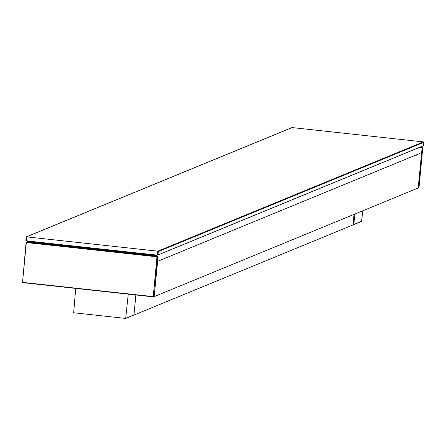 <?xml version="1.0" encoding="UTF-8"?>
<svg xmlns="http://www.w3.org/2000/svg" width="446" height="446" viewBox="0 0 446 446"><rect width="100%" height="100%" fill="white"/><g stroke="black" fill="none" stroke-linecap="round" stroke-linejoin="round"><path stroke-width="0.67" d="M154.11 296.64L418.175 187.995L422.111 147.804L419.786 147.28M416.681 154.729L416.809 155.425M31.426 242.412L26.855 241.927M154.171 296.623L158.113 256.428L153.541 255.692M152.911 255.218L152.688 255.569M150.285 255.709L149.928 255.268L35 242.73L34.571 243.081M32.24 242.429L31.911 241.721M27.396 240.857L27.858 241.576L156.05 255.564L156.641 254.956M156.05 255.564L156.886 255.101M157.577 251.154L26.754 236.876L26.381 240.862L157.198 255.134L157.851 251.176L158.308 251.572L158.007 254.761L156.178 255.547M26.381 240.862L25.874 240.344L26.504 236.848L292.085 127.567L291.55 127.969L292.359 127.595L423.176 141.867L423.683 142.386L423.432 141.9L157.851 251.176M26.504 236.848L26.175 237.16L26.754 236.876M152.71 255.302L153.14 254.945M423.053 145.881L157.873 254.995M26.124 240.829L25.874 240.344M135.963 294.996L133.867 315.093M354.726 214.102L353.583 224.695L133.928 315.077M418.811 187.348L418.158 187.967L422.228 147.765L419.614 147.213M421.988 147.475L422.579 147.514M422.557 147.269L420.388 147.029L422.797 147.559L418.744 187.632M157.756 256.194L26.938 241.922L26.286 242.54L156.975 256.801L153.229 296.88L154.216 296.451L157.756 256.194L156.975 256.801L157.048 256.517L26.069 242.49L22.54 282.619L153.229 296.88L154.026 296.679M153.931 296.685L22.3 282.329L153.229 296.88L157.282 256.807L157.995 256.489M29.313 242.178L155.386 255.932M26.359 242.256L22.523 282.374L26.359 242.256M354.843 214.058L353.862 224.427L361.862 221.138L353.572 224.667M362.838 210.763L361.572 221.372M353.215 223.072L354.035 214.387M133.683 315.138L125.683 318.433L133.973 314.904L135.857 294.984M128.247 294.154L125.683 318.433L73.674 312.757L75.709 288.423M27.791 241.559L27.055 241.86M157.109 255.123L156.284 255.469M156.641 255.073L156.351 255.19M423.382 145.569L423.683 142.386L158.308 251.572M418.32 187.933L419.034 187.392L422.797 147.559L422.228 147.765M26.927 241.877L27.752 241.542M153.602 255.669L154.322 255.374M157.65 261.311L419.848 153.43M157.694 255.118L423.209 145.87M26.347 236.859L291.862 127.612M26.175 237.105L25.857 240.416M423.7 142.313L423.382 145.625M26.782 241.955L26.063 242.496M353.7 224.645L361.7 221.355M125.811 318.411L133.811 315.121"/></g></svg>
